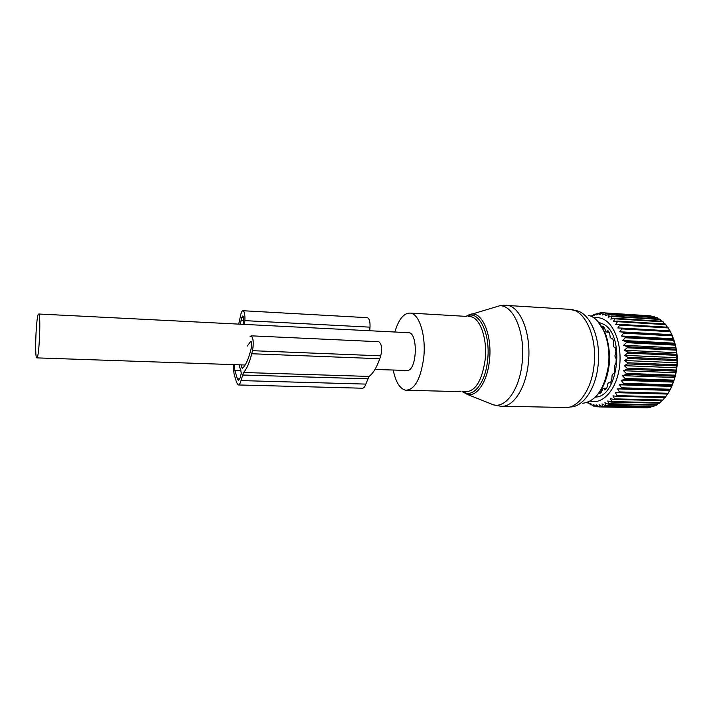 <?xml version="1.0" encoding="UTF-8"?>
<svg xmlns="http://www.w3.org/2000/svg" width="713" height="713" viewBox="0 0 713 713"><rect width="100%" height="100%" fill="white"/><g stroke="black" fill="none" stroke-linecap="round" stroke-linejoin="round"><path stroke-width="1.07" d="M374.949 369.477L407.818 370.475C417.15 369.12 418.05 333.024 408.781 332.713L408.094 332.677M38.35 314.264C36.069 317.347 34.554 357.578 36.728 357.873L37.049 357.739C39.34 355.885 40.971 313.916 38.752 314.005L38.35 314.264M393.228 370.109C395.706 382.15 399.877 388.861 405.742 390.225C414.663 389.877 420.652 379.111 423.709 357.926C426.214 335.921 419.396 313.863 410.456 313.096C403.923 312.784 398.719 319.085 394.842 332.008M592.236 316.893L594.134 314.54L593.813 315.699L596.585 313.39L597.218 313.212L596.692 314.914L600.257 312.722L599.606 314.674L602.672 312.74L603.314 312.802L602.512 314.968L606.344 313.453L605.373 315.823L608.688 314.38L609.303 314.683L608.162 317.223L611.576 316.055L612.164 316.474L610.836 319.157L614.33 318.292L614.891 318.827L613.367 321.608L616.923 321.055L617.431 321.697L615.711 324.549L619.303 324.326L619.766 325.075L617.841 327.953L621.442 328.069L621.861 328.907L619.731 331.777L623.314 332.231L623.67 333.149L621.344 335.975L624.891 336.768L625.185 337.757L622.654 340.493L626.148 341.607L626.37 342.659L623.652 345.27L627.066 346.696L627.208 347.792L624.321 350.243L627.627 351.972L627.698 353.087L624.65 355.341L627.823 357.347L627.814 358.479L624.624 360.511L627.654 362.765L627.574 363.897L624.258 365.662L627.119 368.14L626.968 369.254L623.545 370.733L626.237 373.398L626.005 374.477L622.502 375.653L625.007 378.469L624.704 379.503L621.139 380.359L623.447 383.291L623.082 384.262L619.481 384.788L621.584 387.792L621.166 388.692L617.556 388.879L619.454 391.918L618.973 392.729L615.381 392.587L617.075 395.626L616.558 396.339L612.993 395.858L614.49 398.852L613.929 399.458L610.426 398.656L611.727 401.571L611.139 402.07L607.717 400.956L608.831 403.745L608.216 404.137L604.891 402.72L605.836 405.367L605.203 405.635L602.004 403.95L602.788 406.41L602.146 406.562L599.08 404.627L599.713 406.882L647.529 407.863L599.072 406.909L596.157 404.743L596.656 406.775L593.269 404.324L593.662 406.098L593.047 405.884L590.453 403.362L590.756 404.877L587.984 402.15M648.01 407.506L647.529 407.863M602.146 406.562L650.078 407.551L651.682 406.615M593.804 317.864C597.619 317.116 601.317 317.846 604.909 320.048C616.246 326.884 622.841 349.851 618.92 370.537C615.123 391.294 601.95 404.645 590.275 401.045M587.797 402.221L587.967 403.121L587.2 402.444M599.713 406.882L599.072 406.909M670.808 388.398C678.642 371.74 679.382 354.753 673.036 337.436M661.637 321.233L659.694 319.094L611.576 316.055M664.623 323.96L662.591 321.287L614.33 318.292M667.359 327.187L665.309 324.005L616.923 321.055M669.819 330.868L667.805 327.214L619.303 324.326M619.731 331.777L671.86 334.7L670.06 330.877L621.442 328.069M671.86 334.7L676.031 347.873L677.092 362.739L674.908 377.507L671.771 386.41L667.671 394.066L618.973 392.729M667.457 394.057L665.149 397.578L616.558 396.339M664.73 397.569L662.404 400.635L613.929 399.458M661.753 400.617L659.489 403.175L611.139 402.07M658.571 403.157L656.432 405.189L608.216 404.137M655.202 405.162L653.286 406.651L605.203 405.635M602.788 406.41L650.755 407.408M605.836 405.367L653.946 406.392M608.831 403.745L657.083 404.815M611.727 401.571L660.113 402.685M614.49 398.852L662.992 400.038M617.075 395.626L665.692 396.883M619.454 391.918L668.17 393.273M617.556 388.879L669.757 390.403M621.166 388.692L669.953 390.118M621.584 387.792L670.389 389.245M619.481 384.788L671.771 386.41M623.082 384.262L671.949 385.795M623.447 383.291L672.323 384.851M621.139 380.359L673.491 382.097M624.704 379.503L673.633 381.152M625.007 378.469L673.937 380.145M622.502 375.653L674.908 377.507M626.005 374.477L674.979 376.241M626.237 373.398L675.211 375.19M623.545 370.733L675.986 372.712M626.968 369.254L675.969 371.134M627.119 368.14L676.129 370.047M624.258 365.662L676.717 367.765M627.574 363.897L676.584 365.903M627.654 362.765L676.673 364.798M624.624 360.511L677.092 362.739M627.814 358.479L676.824 360.618M627.823 357.347L676.833 359.512M624.65 355.341L677.1 357.703M627.698 353.087L676.682 355.35M627.627 351.972L676.601 354.254M624.321 350.243L676.744 352.73M627.208 347.792L676.156 350.172M627.066 346.696L676.004 349.103M623.652 345.27L676.031 347.873M626.37 342.659L675.264 345.154M626.148 341.607L675.033 344.129M622.654 340.493L674.961 343.211M625.185 337.757L674.008 340.359M624.891 336.768L673.696 339.388M621.344 335.975L673.571 338.8M623.67 333.149L672.412 335.85M623.314 332.231L672.038 334.95M621.861 328.907L670.496 331.697M619.766 325.075L668.304 327.944M617.431 321.697L665.844 324.638M614.891 318.827L663.17 321.813M612.164 316.474L660.309 319.504M594.134 314.54L595.435 314.335M591.514 316.519L594.223 314.264M591.166 316.358L591.309 315.841L593.002 315.948M590.792 316.189L591.309 315.841M598.653 322.303L603.786 324.353C625.515 335.707 618.198 397.391 595.426 397.043M587.967 403.121L588.867 403.139M590.756 404.877L592.022 404.904M593.662 406.098L595.382 406.134M596.656 406.775L598.956 406.82M651.406 316.207L602.672 312.74M655.006 317.33L653.536 316.34L605.711 313.265M658.42 319.014L656.664 317.437L608.688 314.38M609.303 314.683L657.306 317.74M606.344 313.453L654.195 316.527M603.314 312.802L651.022 315.877M600.257 312.722L602.467 312.864M597.218 313.212L598.875 313.319M598.688 393.353L598.76 393.808L600.943 392.872L603.145 388.496L603.795 388.282L604.918 390.011L606.879 387.943L607.922 383.442L609.196 382.337L610.203 383.095L611.718 380.1L612.128 375.091L613.216 373.755L614.045 373.728L614.954 370.092L614.33 366.215L616.005 362.864L616.201 358.969L614.9 356.063L615.872 351.652L615.328 347.917L614.508 347.775L613.563 346.286L613.652 341.295L612.44 338.122L611.638 338.639L612.69 338.693M601.932 326.759L602.12 326.019L604.205 327.222L605.961 331.821L607.209 331.697L607.877 330.574L609.615 332.873L610.212 337.454L611.638 338.639M601.638 390.492L600.729 390.466L601.638 390.492M378.469 341.696L378.772 341.714C381.696 343.898 382.355 348.612 380.751 355.84L379.762 358.728C376.731 367.462 373.157 373.354 369.04 376.428L243.507 372.498L241.012 380.59C240.219 383.612 239.301 385.065 238.249 384.949L236.502 382.284L234.06 373.942L233.222 364.619M369.04 376.428L365.822 384.093L241.012 380.59M242.687 367.997L242.037 367.979L241.092 364.887M242.037 367.979L242.367 368.273C245.504 365.68 248.276 359.744 250.673 350.44L251.439 347.391C251.983 344.21 251.796 342.151 250.905 341.206L247.215 346.099M243.169 324.344L243.489 320.075C243.596 317.713 243.338 316.34 242.732 315.948L241.796 317.49L240.263 324.192M234.363 364.655L234.889 370.519L237.349 378.844L238.436 380.492L240.165 377.756L241.324 373.095L239.149 364.815M244.586 324.415L244.871 320.636C245.12 314.95 244.523 311.652 243.071 310.734C242.206 310.654 241.457 311.893 240.816 314.442L238.695 324.112M369.69 330.734L370.002 327.151C370.243 321.75 369.387 318.604 367.418 317.695L367.142 317.677M243.507 372.498C246.618 369.227 249.354 362.979 251.734 353.746L252.509 350.689C253.801 343.051 253.365 338.096 251.217 335.832L250.04 336.554M238.543 384.958L362.177 388.211C363.594 388.327 364.806 386.954 365.822 384.093M462.006 391.687L465.509 391.776C475.313 391.464 481.836 381 485.072 360.377C487.71 338.969 480.116 317.445 470.286 316.625L468.789 316.536M463.129 391.713C472.755 398.612 485.232 383.647 487.549 360.698C491.016 333.506 478.441 308.818 466.347 316.394M582.815 403.273C595.836 401.366 604.321 389.138 608.287 366.589C611.611 342.873 601.924 318.551 588.813 315.476M462.38 391.695L467.3 394.396C476.712 397.194 487.229 381.972 489.394 360.965C492.362 337.151 483.414 313.551 472.425 313.97L499.733 305.752C513.966 304.959 525.873 334.139 522.032 363.773C519.233 389.904 505.464 408.513 493.325 404.797L489.947 403.451M570.445 406.954C582.806 406.971 595.257 389.548 597.931 366.794C601.549 340.698 591.068 314.032 576.969 310.788L568.359 309.246M502.817 406.241L564.001 407.462C577.084 409.405 591.041 391.303 593.893 366.74C597.797 338.737 585.747 310.618 570.632 309.397L503.387 305.226M462.585 391.704L467.3 394.396L493.325 404.797L500.366 406.196C512.442 408.175 525.463 389.503 528.217 364.174C531.951 335.297 520.9 306.403 506.925 305.253L499.733 305.752L491.952 308.096M607.209 331.697L608.849 331.795M602.476 327.659L604.303 327.766M601.13 392.221L599.571 392.177M606.086 388.843L604.374 388.79M610.542 382.498L609.455 382.462M604.499 328.8L603.064 328.711M367.605 378.799L242.411 375.011M251.261 341.536L250.415 341.5M243.427 317.57L241.796 317.49M243.445 320.618L241.083 320.494M370.002 327.151L244.871 320.636M380.751 355.84L252.509 350.689M379.762 358.728L251.734 353.746M240.923 370.707L234.889 370.519M239.818 378.915L237.349 378.844M245.112 365.02L36.898 357.881M408.781 332.713L38.752 314.005M460.34 391.642L407.266 390.269M466.988 316.429L410.456 313.096M596.514 395.884C602.957 388.933 607.093 379.147 608.902 366.535M597.565 321.126L604.677 332.017C606.522 334.584 611.326 353.398 608.938 366.286M465.99 316.367C469.074 314.62 471.222 313.818 472.425 313.97M612.725 338.791L611.389 338.728M609.187 332.258L606.611 332.115M606.513 388.362L603.795 388.282M610.595 382.382L609.196 382.337M367.418 317.695L243.071 310.734M378.772 341.714L251.217 335.832"/></g></svg>
